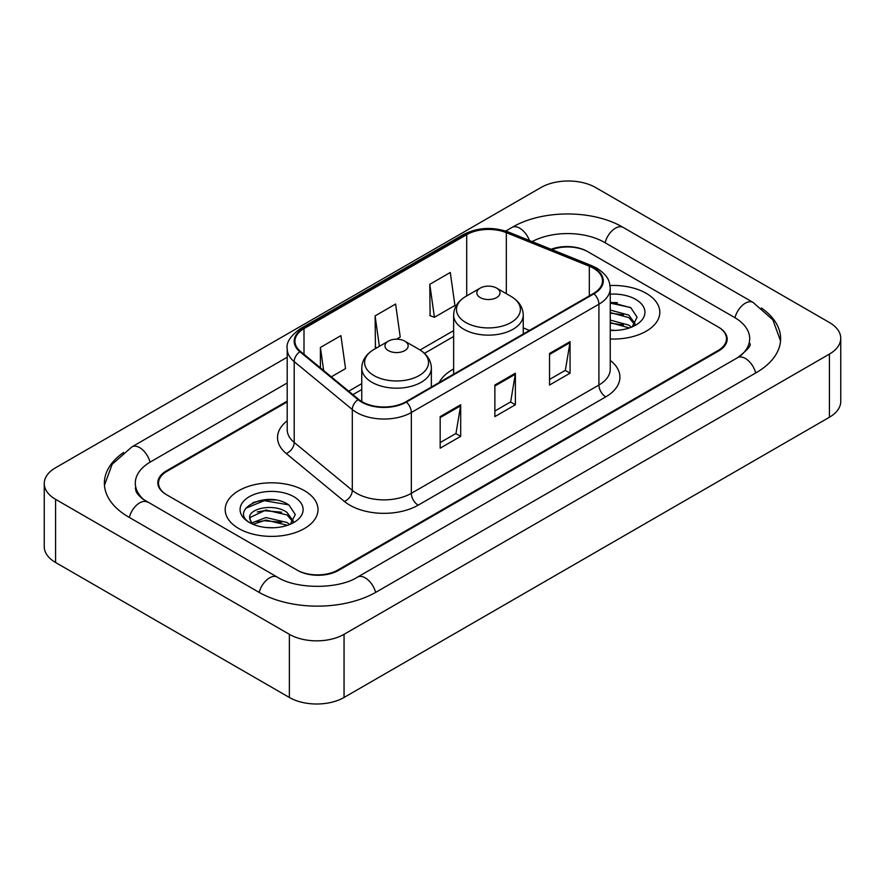 <?xml version="1.0" encoding="UTF-8"?>
<svg xmlns="http://www.w3.org/2000/svg" width="885" height="885" viewBox="0 0 885 885"><rect width="100%" height="100%" fill="white"/><g stroke="black" fill="none" stroke-linecap="round" stroke-linejoin="round"><path stroke-width="1.33" d="M453.64 369.012A51.241 29.581 0 0 0 439.214 382.508M287.205 401.912L167 471.307A29.006 16.749 0 0 0 158.515 483.155A29.006 16.749 0 0 0 167 494.992L296.895 569.984A29.006 16.749 0 0 0 337.904 569.984L718 350.537A29.006 16.749 0 0 0 726.485 338.701A29.006 16.749 0 0 0 718 326.864L588.105 251.871A29.006 16.749 0 0 0 551.941 249.614M740.048 356.157A52.204 30.145 0 0 0 749.695 338.701A52.204 30.145 0 0 0 734.406 317.383L604.51 242.401A52.204 30.145 0 0 0 532.117 241.605M287.205 382.973L150.594 461.837A52.204 30.145 0 0 0 135.305 483.155A52.204 30.145 0 0 0 144.952 500.6M289.373 634.313A38.675 22.324 0 0 0 344.055 634.313L829.422 354.088A38.675 22.324 0 0 0 840.75 338.302A38.675 22.324 0 0 0 829.422 322.516L595.627 187.531A38.675 22.324 0 0 0 540.945 187.531L55.578 467.756A38.675 22.324 0 0 0 44.25 483.542A38.675 22.324 0 0 0 55.578 499.328L289.373 634.313L289.373 697.468A38.675 22.324 0 0 0 344.055 697.468L829.422 417.244A38.675 22.324 0 0 0 840.75 401.458L840.75 338.302M44.25 483.542L44.25 546.698A38.675 22.324 0 0 0 55.578 562.484L289.373 697.468M123.601 452.456A83.146 48 0 0 0 104.375 483.155A83.146 48 0 0 0 128.723 517.094L258.608 592.087A83.146 48 0 0 0 376.191 592.087L756.277 372.64A83.146 48 0 0 0 780.625 338.701A83.146 48 0 0 0 761.399 308.002M275.467 500.014A38.675 22.324 0 0 0 252.833 502.702M617.276 302.67A38.675 22.324 0 0 0 610.241 302.637M646.216 293.311A46.407 26.793 0 0 0 610.019 285.534A46.407 26.793 0 0 1 646.216 293.311A46.407 26.793 0 0 1 659.812 312.25A46.407 26.793 0 0 0 646.216 293.311M304.407 490.655A46.407 26.793 0 0 0 253.84 484.847A46.407 26.793 0 0 0 225.188 509.594A46.407 26.793 0 0 0 238.784 528.544A46.407 26.793 0 0 0 289.351 534.352A46.407 26.793 0 0 0 318.003 509.594A46.407 26.793 0 0 0 304.407 490.655A46.407 26.793 0 0 0 253.84 484.847A46.407 26.793 0 0 0 225.188 509.594A46.407 26.793 0 0 0 238.784 528.544A46.407 26.793 0 0 0 289.351 534.352A46.407 26.793 0 0 0 318.003 509.594A46.407 26.793 0 0 0 304.407 490.655M593.437 268.21A30.942 17.866 180 0 1 602.497 280.833A30.942 17.866 180 0 1 593.437 293.466L405.861 401.768A30.942 17.866 180 0 1 358.646 399.378L300.535 351.467A30.942 17.866 180 0 1 294.937 341.223A30.942 17.866 180 0 1 303.998 328.601L466.705 234.658A30.942 17.866 180 0 1 506.32 232.655L589.31 266.208A30.942 17.866 180 0 1 593.437 268.21M593.99 267.889A31.705 18.308 0 0 0 589.753 265.843L506.762 232.29A31.705 18.308 0 0 0 466.152 234.348L303.455 328.28A31.705 18.308 0 0 0 299.893 351.721L358.005 399.644A31.705 18.308 0 0 0 406.403 402.078L593.99 293.787A31.705 18.308 0 0 0 593.99 267.889M440.177 416.614L440.177 448.186L460.687 436.338L460.687 404.766L440.177 416.614M440.177 442.577L455.974 433.462L460.598 405.817A7.733 4.469 -120 0 0 460.687 404.766M455.83 433.539L460.687 436.338M549.552 353.458L549.552 385.03L570.062 373.193L570.062 341.621L549.552 353.458M549.552 379.433L565.349 370.317L569.973 342.672A7.733 4.469 -120 0 0 570.062 341.621M565.205 370.395L570.062 373.193M494.87 385.03L494.87 416.614L515.369 404.766L515.369 373.193L494.87 385.03M494.87 411.005L510.656 401.89L515.291 374.244A7.733 4.469 -120 0 0 515.369 373.193M510.523 401.967L515.369 404.766M610.241 338.988A46.407 26.793 0 0 0 659.812 312.25A46.407 26.793 0 0 1 610.241 338.988M287.205 401.126L166.325 470.92A29.006 16.749 0 0 0 157.829 482.756A29.006 16.749 0 0 0 166.325 494.593L297.57 570.371A29.006 16.749 0 0 0 338.59 570.371L718.675 350.936A29.006 16.749 0 0 0 727.171 339.099A29.006 16.749 0 0 0 718.675 327.251L587.43 251.473A29.006 16.749 0 0 0 551.112 249.271M429.789 284.317L434.413 317.306L454.923 305.458L450.288 272.469L429.789 284.317L430.11 315.691M331.3 376.833L345.548 368.614L340.913 335.625L320.403 347.462L320.403 367.861M396.513 339.187L400.23 337.041L395.606 304.042L375.096 315.89L375.428 347.274M376.833 347.794L375.096 347.141M375.096 315.89L379.366 346.334M434.413 317.306L429.789 315.569M320.403 347.462L323.644 370.527M610.241 330.105L615.484 330.415M610.241 320.082L628.859 325.138L631.414 327.196M610.241 322.583L629.312 327.97M610.241 310.06L628.859 315.115L635.131 323.788M610.241 312.56L628.859 317.615L634.645 324.441M610.241 330.359A31.517 18.198 0 0 0 635.695 325.127A31.517 18.198 0 0 0 635.695 299.384A31.517 18.198 0 0 0 610.241 294.152M632.156 326.886L637.1 317.184L630.85 307.77L610.241 302.139M610.241 303.101L630.419 307.482M610.241 313.135L623.449 314.861M610.241 323.158L623.449 324.883M480.234 297.57A11.605 6.693 0 0 0 496.64 297.57A11.605 6.693 0 0 0 496.64 288.101L511.043 296.42A31.971 18.463 0 0 1 511.043 322.516A31.971 18.463 0 0 1 465.831 322.516A31.971 18.463 0 0 1 465.831 296.42C457.954 301.088 453.894 307.305 453.64 315.049A34.803 20.09 0 0 0 463.828 329.264A34.803 20.09 0 0 0 501.762 333.612A34.803 20.09 0 0 0 523.245 315.049C522.991 307.305 518.92 301.088 511.043 296.42L496.64 288.101A11.605 6.693 0 0 0 480.234 288.101A11.605 6.693 0 0 0 480.234 297.57M388.36 350.615A11.605 6.693 0 0 0 404.766 350.615A11.605 6.693 0 0 0 404.766 341.145L419.169 349.464A31.971 18.463 0 0 1 419.169 375.561A31.971 18.463 0 0 1 373.957 375.561A31.971 18.463 0 0 1 373.957 349.464C366.08 354.133 362.009 360.35 361.755 368.094A34.803 20.09 0 0 0 371.954 382.309A34.803 20.09 0 0 0 409.877 386.656A34.803 20.09 0 0 0 431.36 368.094C431.106 360.35 427.046 354.133 419.169 349.464L404.766 341.145A11.605 6.693 0 0 0 388.36 341.145A11.605 6.693 0 0 0 388.36 350.615M266.319 527.537L273.686 527.759M251.86 522.913L265.942 517.548L287.05 522.482L289.605 524.528M253.165 524.263L265.942 520.048L287.514 525.303M252.092 523.887L249.824 518.599A21.86 12.622 0 0 0 253.353 524.44M293.333 521.132L287.05 512.459C273.93 502.669 246.937 508.709 249.824 518.599L249.747 517.636M249.88 518.898L250.488 517.271L265.942 510.026L287.05 514.959L292.835 521.774M290.357 524.219L295.291 514.528L289.041 505.114C266.927 489.217 227.622 510.169 250.322 523.013L250.433 523.079M293.886 496.728A31.517 18.198 0 0 0 249.305 496.728A31.517 18.198 0 0 0 249.305 522.46A31.517 18.198 0 0 0 293.886 522.46A31.517 18.198 0 0 0 293.886 496.728M245.709 508.278L264.217 500.678L288.621 504.826M257.269 511.961L264.217 510.7L281.64 512.194M257.269 521.984L264.217 520.734L281.64 522.227M375.605 592.419A15.465 8.927 -120 0 0 357.518 577.108C338.501 589.41 296.298 589.41 277.282 577.108L142.828 499.096C138.934 495.865 136.633 493.155 135.947 490.965L135.305 487.889M259.194 592.419A15.465 8.927 -60 0 1 277.282 577.108M129.31 517.426A15.465 8.927 -60 0 1 147.397 502.116M104.452 485.334L112.152 464.293L131.931 446.87A15.465 8.927 60 0 1 150.019 462.18M505.722 231.051L512.017 227.423A15.465 8.927 60 0 1 529.418 240.51M512.017 227.423C542.184 209.48 593.016 209.48 623.184 227.423A15.465 8.927 120 0 0 605.097 242.733M623.184 227.423L753.069 302.416A15.465 8.927 120 0 0 734.981 317.726M755.69 372.972A15.465 8.927 -120 0 0 737.603 357.662L357.518 577.108M344.055 697.468L344.055 634.313M55.578 562.484L55.578 499.328M829.422 417.244L829.422 354.088M610.241 360.394A48.343 27.911 180 0 1 605.749 396.878L418.162 505.169A9.669 5.587 60 0 1 411.326 493.332L598.913 385.03A38.675 22.324 0 0 0 610.241 369.244L610.241 288.41A38.675 22.324 180 0 1 598.913 304.208A9.669 5.587 -120 0 0 593.99 293.787M418.162 505.169A48.343 27.911 180 0 1 349.807 505.169A48.343 27.911 180 0 1 344.387 501.452L286.275 453.54A48.343 27.911 180 0 1 287.205 420.784M356.644 493.332A38.675 22.324 0 0 0 411.326 493.332L411.326 412.498A38.675 22.324 180 0 1 352.307 409.523L294.196 361.611A38.675 22.324 180 0 1 287.205 348.801L287.205 429.634A38.675 22.324 0 0 0 294.196 442.445L352.307 490.356A38.675 22.324 0 0 0 356.644 493.332M610.241 288.41C609.61 281.773 609.002 276.242 596.91 268.199L591.822 265.732A9.669 4.525 112 0 0 589.753 265.843M591.822 265.732L508.842 232.191C492.823 226.516 477.623 227.345 463.231 234.658A9.669 5.587 60 0 1 466.152 234.348M303.455 328.28A9.669 5.587 -120 0 0 300.535 328.589C290.501 335.802 286.054 342.539 287.205 348.801M299.893 351.721A9.669 6.472 129.5 0 0 294.196 361.611L294.196 442.445A9.669 6.472 -50.5 0 1 286.275 453.54M508.842 232.191A9.669 4.525 112 0 0 506.762 232.29M358.005 399.644A9.669 6.472 129.5 0 0 352.307 409.523L352.307 490.356A9.669 6.472 -50.5 0 1 344.387 501.452M406.403 402.078A9.669 5.587 60 0 1 411.326 412.498L598.913 304.208L598.913 385.03A9.669 5.587 60 0 0 605.749 396.878M303.998 328.601L303.998 354.332M589.31 266.208L589.31 295.856M506.32 232.655L506.32 293.687M529.44 330.415L523.245 327.904M466.705 234.658L466.705 295.911M453.64 330.614L420.065 349.995M361.755 383.659L348.712 391.192M494.87 386.037L515.291 374.244M549.552 354.465L569.973 342.672M440.177 417.609L460.598 405.817M131.931 446.87L287.205 357.219M780.548 340.88L772.848 319.839L753.069 302.416M749.695 343.435C751.852 345.006 747.814 349.741 737.603 357.662M463.231 234.658L300.535 328.589M453.64 336.499L424.468 353.336M361.755 389.544L352.905 394.655M523.245 333.999L523.245 315.049M453.64 374.189L453.64 315.049M480.234 288.101L465.831 296.42M431.36 387.044L431.36 368.094M361.755 401.558L361.755 368.094M388.36 341.145L373.957 349.464"/></g></svg>
